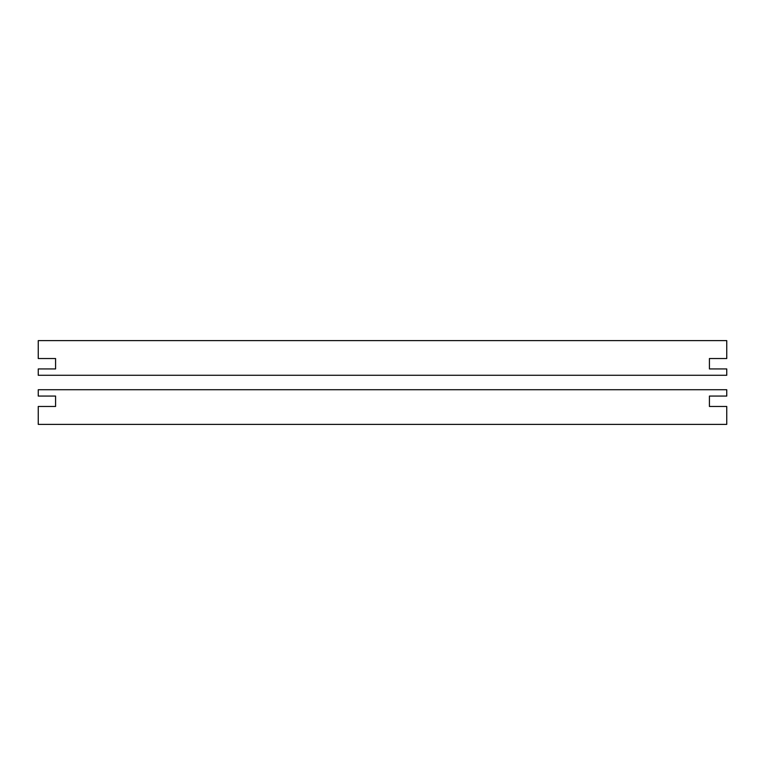 <?xml version="1.0" encoding="UTF-8"?>
<svg xmlns="http://www.w3.org/2000/svg" width="765" height="765" viewBox="0 0 765 765"><rect width="100%" height="100%" fill="white"/><g stroke="black" fill="none" stroke-linecap="round" stroke-linejoin="round"><path stroke-width="1.15" d="M709.423 358.527L726.75 358.527L726.75 340.626L38.25 340.626L38.25 358.527L55.577 358.527L55.577 368.931L38.25 368.931L38.25 375.28L726.75 375.28L726.75 368.931L709.423 368.931L709.423 358.527M726.75 406.473L709.423 406.473L709.423 396.069L726.75 396.069L726.75 389.72L38.25 389.72L38.25 396.069L55.577 396.069L55.577 406.473L38.25 406.473L38.25 424.374L726.75 424.374L726.75 406.473"/></g></svg>
